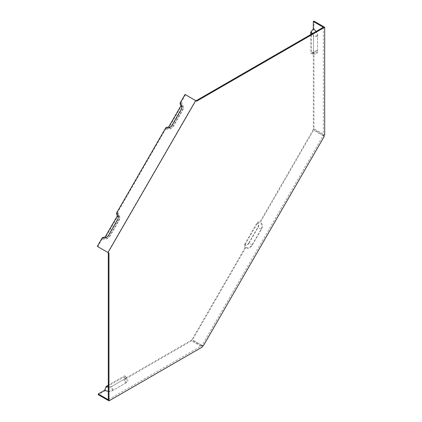 <?xml version="1.0" encoding="UTF-8"?>
<svg xmlns="http://www.w3.org/2000/svg" width="422" height="422" viewBox="0 0 422 422"><rect width="100%" height="100%" fill="white"/><g stroke="black" fill="none" stroke-linecap="round" stroke-linejoin="round"><path stroke-width="0.32" stroke-dasharray="2.11 1.58" d="M313.994 52.418L311.425 52.186A2.986 1.725 -120 0 0 312.18 52.46L315.276 52.882A5.08 2.933 -120 0 1 313.994 52.418L313.994 128.784L324.687 134.956M315.276 52.882A5.08 2.933 -120 0 0 317.587 50.345L317.587 35.522A5.08 2.933 -120 0 0 313.994 29.297L313.994 21.1M108.29 252.709L107.805 252.43L195.528 100.494L196.694 101.169M323.321 27.277L323.321 134.956L322.635 135.351L323.12 135.631L202.032 345.365L201.547 345.085L201.547 345.871L108.29 399.713M107.805 252.43L97.799 246.654L102.335 238.794L105.194 238.029L118.223 215.463L117.458 212.598L165.857 128.773L168.721 128.003L181.745 105.437L180.98 102.572L185.516 94.718L195.528 100.494M117.458 212.598A6.05 4.937 120 0 1 119.674 216.829A6.05 4.937 120 0 1 118.709 220.305L109.636 236.025A6.05 4.937 120 0 1 107.104 238.599A6.05 4.937 120 0 1 102.335 238.794M180.98 102.572A6.05 4.937 120 0 1 183.195 106.808A6.05 4.937 120 0 1 182.235 110.284L173.157 126.004A6.05 4.937 120 0 1 170.625 128.573A6.05 4.937 120 0 1 165.857 128.773M123.92 379.399L111.086 386.805A2.986 1.725 -0 0 1 106.861 386.805L105.384 390.624A5.08 2.933 -0 0 0 112.569 390.624L125.403 383.218L123.92 379.399A2.986 1.725 -0 0 0 124.532 377.474A2.986 1.725 -0 0 0 123.92 376.957L125.403 379.067L191.535 340.886L202.233 347.058M125.403 383.218A5.08 2.933 -0 0 0 126.447 379.942A5.08 2.933 -0 0 0 125.403 379.067M106.861 386.805L123.92 376.957M107.009 237.058A2.986 2.437 -60 0 0 107.552 236.811A2.986 2.437 -60 0 0 108.802 235.545L117.875 219.825A2.986 2.437 120 0 0 118.35 218.111L118.35 216.713M118.292 217.515A2.986 2.437 120 0 1 118.35 218.111M323.321 135.747L322.635 135.351M252.103 244.929L248.806 243.03A2.986 2.437 -60 0 1 245.203 244.396L245.968 247.255A5.08 4.151 -60 0 0 252.103 244.929L261.181 229.215A5.08 4.151 -60 0 0 260.126 222.737L313.593 130.134L324.286 136.306M323.12 135.631L313.108 129.855L260.126 221.619L257.262 222.389L244.232 244.955L245.003 247.814A6.05 4.937 -60 0 0 252.303 245.045L261.382 229.331A6.05 4.937 -60 0 0 260.126 221.619M105.384 390.624L98.279 394.723M313.309 53.605A6.05 3.492 -120 0 0 314.833 54.158A6.05 3.492 -120 0 0 317.587 51.131L313.535 51.758A3.956 2.284 60 0 1 311.742 53.736A3.956 2.284 60 0 1 310.74 53.372L313.309 53.605L313.309 129.179L323.321 134.956M171.991 125.329L172.324 125.519A2.986 2.437 120 0 1 171.074 126.79A2.986 2.437 120 0 1 170.53 127.033M181.813 107.489A2.986 2.437 120 0 1 181.871 108.085A2.986 2.437 120 0 1 181.397 109.799L172.324 125.519M245.203 244.396L257.262 223.507A2.986 2.437 120 0 1 257.884 227.31L248.806 243.03M257.262 223.507L260.126 222.737M317.587 35.522L313.535 36.15A2.986 1.725 -120 0 0 311.425 32.494L313.994 29.297M312.18 52.46A2.986 1.725 -120 0 0 313.535 50.967L313.535 36.15M311.425 52.186L311.425 32.494M317.587 51.131L317.587 36.313A6.05 3.492 -120 0 0 315.972 31.518M181.745 105.437A3.956 3.228 120 0 1 183.195 108.201A3.956 3.228 120 0 1 182.568 110.474L173.489 126.194A3.956 3.228 120 0 1 171.838 127.877A3.956 3.228 120 0 1 168.721 128.003M252.303 245.045L249.006 243.146A3.956 3.228 120 0 1 244.232 244.955M249.006 243.146L258.085 227.426A3.956 3.228 -60 0 0 257.262 222.389M245.003 247.814L192.021 339.583L203.198 346.035M202.032 345.365L192.021 339.583M245.968 247.255L192.506 339.863M201.547 345.871L191.535 340.095L126.088 377.88L124.606 375.775L108.29 385.191M191.535 340.095L191.535 340.886M313.535 51.758L313.535 36.941A3.956 2.284 -120 0 0 312.349 33.607M310.74 34.535L310.74 53.372M313.309 129.179L313.994 128.784M118.223 215.463A3.956 3.228 120 0 1 119.674 218.227A3.956 3.228 120 0 1 119.046 220.5L109.968 236.22A3.956 3.228 120 0 1 108.317 237.897A3.956 3.228 120 0 1 105.194 238.029M97.799 246.654L97.313 246.374M185.516 94.718L185.031 94.438M108.29 391.231A6.05 3.492 -0 0 0 113.254 390.229L126.088 382.823A6.05 3.492 -0 0 0 127.333 378.924A6.05 3.492 -0 0 0 126.088 377.88M113.254 390.229L111.772 386.41L124.606 379.003A3.956 2.284 -0 0 0 125.418 376.456A3.956 2.284 -0 0 0 124.606 375.775M111.772 386.41A3.956 2.284 180 0 1 108.29 387.048M313.108 129.855L313.593 130.134M202.233 345.481L201.547 345.085M112.569 390.624L111.086 386.805M117.543 219.635L117.875 219.825M108.47 235.349L108.802 235.545M181.064 109.609L181.397 109.799M261.181 229.215L257.884 227.31M317.587 50.345L313.535 50.967M182.235 110.284L182.568 110.474M261.382 229.331L258.085 227.426M173.157 126.004L173.489 126.194M317.587 36.313L313.535 36.941M118.709 220.305L119.046 220.5M109.636 236.025L109.968 236.22M126.088 382.823L124.606 379.003M124.532 377.474L126.447 379.942M107.552 236.811L106.344 237.512M171.074 126.79L169.866 127.486M181.871 108.085L181.871 106.687M311.742 53.736L314.833 54.158M183.195 108.201L183.195 106.808M171.838 127.877L170.625 128.573M119.674 218.227L119.674 216.829M108.317 237.897L107.104 238.599M125.418 376.456L127.333 378.924"/><path stroke-width="0.63" d="M170.53 127.033A2.986 2.437 120 0 1 168.721 126.885L165.857 127.655A5.08 4.151 120 0 0 169.866 127.486A5.08 4.151 120 0 0 171.991 125.329L181.064 109.609A5.08 4.151 120 0 0 181.871 106.687A5.08 4.151 120 0 0 180.015 103.132L185.031 94.438L196.694 101.169L324.687 27.277L324.687 134.956L323.321 135.747L324.286 136.306L203.198 346.035L202.233 345.481L202.233 347.058L108.976 400.9L98.279 394.723L98.279 393.937L108.29 399.713L108.29 252.709L108.976 253.105L97.313 246.374L102.335 237.676A5.08 4.151 120 0 0 106.344 237.512A5.08 4.151 120 0 0 108.47 235.349L117.543 219.635A5.08 4.151 120 0 0 118.35 216.713A5.08 4.151 120 0 0 116.488 213.157L117.258 216.022A2.986 2.437 120 0 1 118.292 217.515M195.729 100.61L108.006 252.546M108.976 253.105L108.976 400.9M324.687 27.277L313.994 21.1L313.309 21.496L323.321 27.277L196.014 100.774M165.857 127.655L116.488 213.157M117.258 216.022L105.194 236.911A2.986 2.437 -60 0 0 107.009 237.058M105.194 236.911L102.335 237.676M180.015 103.132L180.78 105.996A2.986 2.437 120 0 1 181.813 107.489M180.78 105.996L168.721 126.885M313.309 21.496L313.309 28.907L310.74 32.098L310.74 34.535M315.972 31.518A6.05 3.492 -120 0 0 313.309 28.907M108.29 385.191L106.18 386.41L104.698 390.229L98.279 393.937M312.349 33.607A3.956 2.284 -120 0 0 310.74 32.098M104.698 390.229A6.05 3.492 -0 0 0 108.29 391.231M108.29 387.048A3.956 2.284 180 0 1 106.18 386.41"/></g></svg>
